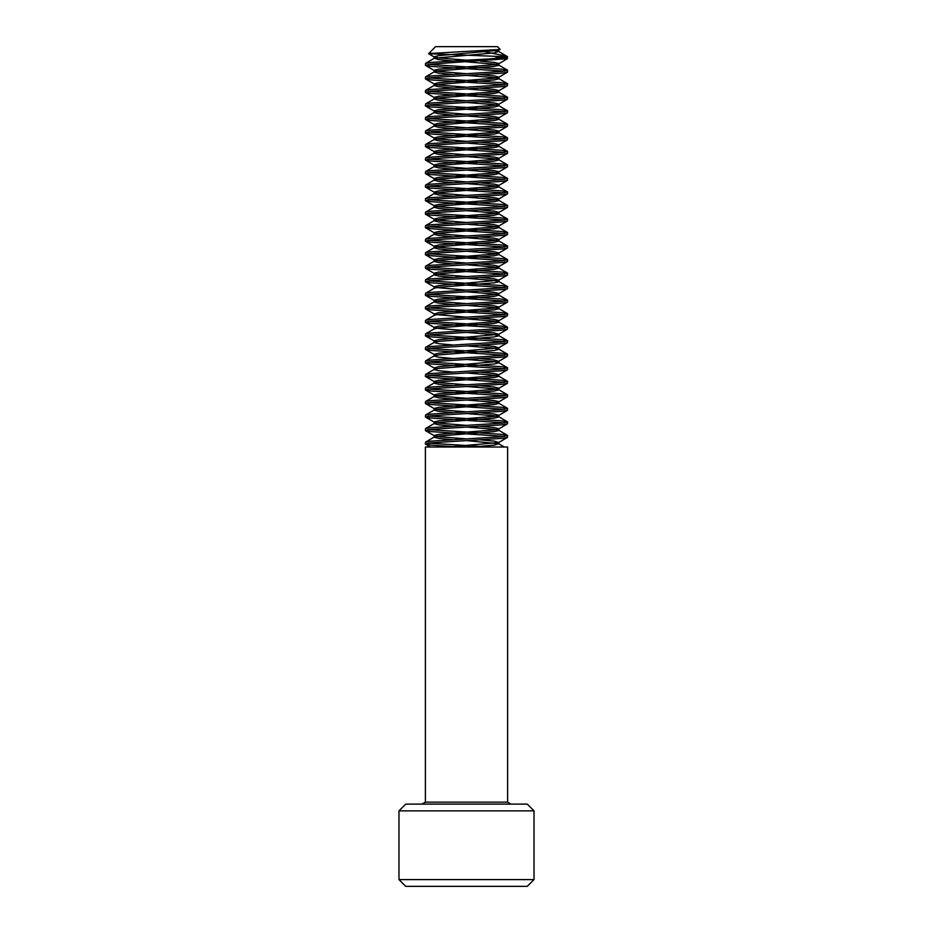 <?xml version="1.0" encoding="UTF-8"?>
<svg xmlns="http://www.w3.org/2000/svg" width="933" height="933" viewBox="0 0 933 933"><rect width="100%" height="100%" fill="white"/><g stroke="black" fill="none" stroke-linecap="round" stroke-linejoin="round"><path stroke-width="1.4" d="M498.619 49.776L500.111 49.286L497.476 46.65L435.524 46.65L428.644 53.729L507.622 56.796C508.345 57.928 488.321 59.047 466.5 60.178L430.894 62.429L425.565 63.351L425.378 65.252L430.894 64.12L507.435 58.697L506.922 56.283L480.658 50.872M500.065 49.449L428.597 53.578M428.387 429.612L502.106 434.393L507.622 435.524L502.106 436.656L430.894 441.157L425.565 442.079L425.378 443.98L430.894 442.848L502.106 438.347L507.435 437.425L507.622 435.524M504.613 436.376L430.894 431.582L425.378 430.451L430.894 429.332L502.106 424.818L507.435 423.897L507.622 421.996L502.106 423.127L430.894 427.641L425.565 428.55L425.378 430.451M507.622 802.158L425.378 802.158L425.378 447.024L507.622 447.024L507.622 802.158L511.004 804.106M428.387 443.128L490.513 447.024M504.613 57.636L495.306 56.796M428.387 64.4L502.106 69.194L507.622 70.325L502.106 71.444L430.894 75.958L425.565 76.868L425.378 78.78L430.894 77.649L502.106 73.136L507.435 72.226L507.622 70.325M504.613 71.165L430.894 66.371L425.378 65.252M428.387 77.929L502.106 82.722L507.622 83.842L502.106 84.973L430.894 89.486L425.565 90.396L425.378 92.297L430.894 91.177L502.106 86.664L507.435 85.754L507.622 83.842M504.613 84.693L430.894 79.9L425.378 78.78M428.387 91.457L502.106 96.251L507.622 97.37L502.106 98.501L430.894 103.003L425.565 103.925L425.378 105.826L430.894 104.694L502.106 100.193L507.435 99.271L507.622 97.37M504.613 98.222L430.894 93.428L425.378 92.297M428.387 104.986L502.106 109.767L507.622 110.899L502.106 112.03L430.894 116.532L425.565 117.453L425.378 119.354L430.894 118.223L502.106 113.721L507.435 112.8L507.622 110.899M504.613 111.75L430.894 106.957L425.378 105.826M428.387 118.503L502.106 123.296L507.622 124.427L502.106 125.547L430.894 130.06L425.565 130.982L425.378 132.883L430.894 131.751L502.106 127.238L507.435 126.328L507.622 124.427M504.613 125.267L430.894 120.485L425.378 119.354M428.387 132.031L502.106 136.824L507.622 137.956L502.106 139.075L430.894 143.589L425.565 144.498L425.378 146.399L430.894 145.28L502.106 140.766L507.435 139.857L507.622 137.956M504.613 138.795L430.894 134.002L425.378 132.883M428.387 145.56L502.106 150.353L507.622 151.473L502.106 152.604L430.894 157.117L425.565 158.027L425.378 159.928L430.894 158.808L502.106 154.295L507.435 153.385L507.622 151.473M504.613 152.324L430.894 147.531L425.378 146.399M428.387 159.088L502.106 163.881L507.622 165.001L502.106 166.132L430.894 170.634L425.565 171.555L425.378 173.456L430.894 172.325L502.106 167.823L507.435 166.902L507.622 165.001M504.613 165.852L430.894 161.059L425.378 159.928M428.387 172.617L502.106 177.398L507.622 178.53L502.106 179.661L430.894 184.163L425.565 185.084L425.378 186.985L430.894 185.854L502.106 181.352L507.435 180.431L507.622 178.53M504.613 179.369L430.894 174.588L425.378 173.456M428.387 186.133L502.106 190.927L507.622 192.058L502.106 193.178L430.894 197.691L425.565 198.601L425.378 200.513L430.894 199.382L502.106 194.869L507.435 193.959L507.622 192.058M504.613 192.898L430.894 188.116L425.378 186.985M428.387 199.662L502.106 204.455L507.622 205.587L502.106 206.706L430.894 211.22L425.565 212.129L425.378 214.03L430.894 212.911L502.106 208.397L507.435 207.488L507.622 205.587M504.613 206.426L430.894 201.633L425.378 200.513M428.387 213.191L502.106 217.984L507.622 219.103L502.106 220.235L430.894 224.748L425.565 225.658L425.378 227.559L430.894 226.439L502.106 221.926L507.435 221.016L507.622 219.103M504.613 219.955L430.894 215.161L425.378 214.03M428.387 226.719L502.106 231.512L507.622 232.632L502.106 233.763L430.894 238.265L425.565 239.186L425.378 241.087L430.894 239.956L502.106 235.454L507.435 234.533L507.622 232.632M504.613 233.483L430.894 228.69L425.378 227.559M428.387 240.248L502.106 245.029L507.622 246.16L502.106 247.292L430.894 251.793L425.565 252.715L425.378 254.616L430.894 253.484L502.106 248.983L507.435 248.061L507.622 246.16M504.613 247L430.894 242.218L425.378 241.087M428.387 253.764L502.106 258.558L507.622 259.689L502.106 260.808L430.894 265.322L425.565 266.232L425.378 268.144L430.894 267.013L502.106 262.5L507.435 261.59L507.622 259.689M504.613 260.529L430.894 255.735L425.378 254.616M428.387 267.293L502.106 272.086L507.622 273.217L502.106 274.337L430.894 278.85L425.565 279.76L425.378 281.661L430.894 280.541L502.106 276.028L507.435 275.118L507.622 273.217M504.613 274.057L430.894 269.264L425.378 268.144M428.387 280.821L502.106 285.615L507.622 286.734L502.106 287.865L430.894 292.379L425.565 293.289L425.378 295.19L430.894 294.07L502.106 289.557L507.435 288.647L507.622 286.734M504.613 287.586L430.894 282.792L425.378 281.661M428.387 294.35L502.106 299.131L507.622 300.263L502.106 301.394L430.894 305.896L425.565 306.817L425.378 308.718L430.894 307.587L502.106 303.085L507.435 302.164L507.622 300.263M504.613 301.114L430.894 296.321L425.378 295.19M428.387 307.878L502.106 312.66L507.622 313.791L502.106 314.922L430.894 319.424L425.565 320.346L425.378 322.247L430.894 321.115L502.106 316.614L507.435 315.692L507.622 313.791M504.613 314.631L430.894 309.849L425.378 308.718M428.387 321.395L502.106 326.188L507.622 327.32L502.106 328.439L430.894 332.953L425.565 333.862L425.378 335.775L430.894 334.644L502.106 330.13L507.435 329.221L507.622 327.32M504.613 328.159L430.894 323.366L425.378 322.247M428.387 334.924L502.106 339.717L507.622 340.848L502.106 341.968L430.894 346.481L425.565 347.391L425.378 349.292L430.894 348.172L502.106 343.659L507.435 342.749L507.622 340.848M504.613 341.688L430.894 336.895L425.378 335.775M428.387 348.452L502.106 353.245L507.622 354.365L502.106 355.496L430.894 360.01L425.565 360.919L425.378 362.82L430.894 361.701L502.106 357.187L507.435 356.266L507.622 354.365M504.613 355.216L430.894 350.423L425.378 349.292M428.387 361.981L502.106 366.762L507.622 367.894L502.106 369.025L430.894 373.527L425.565 374.448L425.378 376.349L430.894 375.218L502.106 370.716L507.435 369.795L507.622 367.894M504.613 368.745L430.894 363.952L425.378 362.82M428.387 375.498L502.106 380.291L507.622 381.422L502.106 382.553L430.894 387.055L425.565 387.976L425.378 389.877L430.894 388.746L502.106 384.244L507.435 383.323L507.622 381.422M504.613 382.262L430.894 377.48L425.378 376.349M428.387 389.026L502.106 393.819L507.622 394.951L502.106 396.07L430.894 400.584L425.565 401.493L425.378 403.406L430.894 402.275L502.106 397.761L507.435 396.852L507.622 394.951M504.613 395.79L430.894 390.997L425.378 389.877M428.387 402.555L502.106 407.348L507.622 408.467L502.106 409.599L430.894 414.112L425.565 415.022L425.378 416.923L430.894 415.803L502.106 411.29L507.435 410.38L507.622 408.467M504.613 409.319L430.894 404.525L425.378 403.406M428.387 416.083L502.106 420.876L507.622 421.996M504.613 422.847L430.894 418.054L425.378 416.923M398.974 810.859L405.727 804.106L527.273 804.106L534.026 810.859L398.974 810.859L398.974 879.597L534.026 879.597L534.026 810.859M534.026 879.597L527.273 886.35L405.727 886.35L398.974 879.597M480.518 439.863L494.502 441.157L498.607 442.557L447.618 447.024L459.701 447.024L430.894 445.111L425.378 443.98M491.901 50.3L498.607 51.455L494.502 52.854L434.393 58.219L438.498 59.607L452.482 60.913M466.5 61.87L494.502 64.12L498.828 65.252L494.502 66.371L438.498 70.885L434.172 72.016L438.498 73.136L452.482 74.43M466.5 75.398L494.502 77.649L498.828 78.78L494.502 79.9L438.498 84.413L434.172 85.533L438.498 86.664L452.482 87.959M466.5 88.915L494.502 91.177L498.828 92.297L494.502 93.428L438.498 97.942L434.172 99.061L438.498 100.193L452.482 101.487M466.5 102.443L494.502 104.694L498.828 105.826L494.502 106.957L438.498 111.459L434.172 112.59L438.498 113.721L452.482 115.016M466.5 115.972L494.502 118.223L498.828 119.354L494.502 120.485L438.498 124.987L434.172 126.118L438.498 127.238L452.482 128.544M466.5 129.5L494.502 131.751L498.828 132.883L494.502 134.002L438.498 138.516L434.172 139.647L438.498 140.766L452.482 142.061M466.5 143.029L494.502 145.28L498.828 146.399L494.502 147.531L438.498 152.044L434.172 153.164L438.498 154.295L452.482 155.589M466.5 156.546L494.502 158.808L498.828 159.928L494.502 161.059L438.498 165.573L434.172 166.692L438.498 167.823L452.482 169.118M466.5 170.074L494.502 172.325L498.828 173.456L494.502 174.588L438.498 179.089L434.172 180.221L438.498 181.352L452.482 182.646M466.5 183.603L494.502 185.854L498.828 186.985L494.502 188.116L438.498 192.618L434.172 193.749L438.498 194.869L452.482 196.175M466.5 197.131L494.502 199.382L498.828 200.513L494.502 201.633L438.498 206.146L434.172 207.278L438.498 208.397L452.482 209.692M466.5 210.66L494.502 212.911L498.828 214.03L494.502 215.161L438.498 219.675L434.172 220.794L438.498 221.926L452.482 223.22M466.5 224.177L494.502 226.439L498.828 227.559L494.502 228.69L438.498 233.192L434.393 234.055L425.565 239.186M480.518 223.442L494.502 224.748L498.828 225.868L494.502 226.999L438.498 231.512L434.172 232.632L434.172 234.323L438.498 235.454L452.482 236.749M466.5 237.705L494.502 239.956L498.828 241.087L494.502 242.218L438.498 246.72L434.393 247.583L425.565 252.715M480.518 236.97L494.502 238.265L498.828 239.396L494.502 240.527L438.498 245.029L434.172 246.16L434.172 247.851L438.498 248.983L452.482 250.277M466.5 251.234L494.502 253.484L498.828 254.616L494.502 255.735L438.498 260.249L434.393 261.112L425.565 266.232M480.518 250.499L494.502 251.793L498.828 252.925L494.502 254.056L438.498 258.558L434.172 259.689L434.172 261.38L438.498 262.5L452.482 263.806M466.5 264.762L494.502 267.013L498.828 268.144L494.502 269.264L438.498 273.777L434.393 274.64L425.565 279.76M480.518 264.027L494.502 265.322L498.828 266.453L494.502 267.573L438.498 272.086L434.172 273.217L434.172 274.908L438.498 276.028L452.482 277.323M466.5 278.279L494.502 280.541L498.828 281.661L494.502 282.792L438.498 287.306L434.393 288.157L425.565 293.289M466.5 291.807L494.502 294.07L498.828 295.19L494.502 296.321L438.498 300.823L434.393 301.686L425.565 306.817M480.518 291.073L494.502 292.379L498.828 293.498L494.502 294.63L438.498 299.131L434.172 300.263L434.172 301.954L438.498 303.085L452.482 304.38M466.5 305.336L494.502 307.587L498.828 308.718L494.502 309.849L438.498 314.351L434.393 315.214L425.565 320.346M466.5 318.864L494.502 321.115L498.828 322.247L494.502 323.366L438.498 327.88L434.172 329.011L434.172 327.32L438.498 328.439L466.5 330.702M466.5 332.393L494.502 334.644L498.828 335.775L494.502 336.895L438.498 341.408L434.172 342.528L438.498 343.659L452.482 344.953M466.5 345.91L494.502 348.172L498.828 349.292L494.502 350.423L438.498 354.937L434.172 356.056L438.498 357.187L452.482 358.482M466.5 359.438L494.502 361.701L498.828 362.82L494.502 363.952L438.498 368.453L434.172 369.585L438.498 370.716L452.482 372.01M466.5 372.967L494.502 375.218L498.828 376.349L494.502 377.48L438.498 381.982L434.172 383.113L438.498 384.244L452.482 385.539M466.5 386.495L494.502 388.746L498.828 389.877L494.502 390.997L438.498 395.51L434.172 396.642L438.498 397.761L452.482 399.056M466.5 400.024L494.502 402.275L498.828 403.406L494.502 404.525L438.498 409.039L434.172 410.158L438.498 411.29L452.482 412.584M466.5 413.541L494.502 415.803L498.828 416.923L494.502 418.054L438.498 422.567L434.172 423.687L438.498 424.818L452.482 426.113M466.5 427.069L494.502 429.332L498.828 430.451L494.502 431.582L438.498 436.084L434.172 437.215L438.498 438.347L452.482 439.641M466.5 440.598L498.607 443.711L494.502 445.111L471.841 447.024M498.607 50.3L438.498 55.665L434.172 56.796L438.498 57.916L466.5 60.178M480.518 61.135L494.502 62.429L498.828 63.561L494.502 64.68L438.498 69.194L434.172 70.325L438.498 71.444L466.5 73.707M480.518 74.663L494.502 75.958L498.828 77.089L494.502 78.209L438.498 82.722L434.172 83.842L438.498 84.973L466.5 87.224M480.518 88.192L494.502 89.486L498.828 90.606L494.502 91.737L438.498 96.251L434.172 97.37L438.498 98.501L466.5 100.752M480.518 101.709L494.502 103.003L498.828 104.134L494.502 105.266L438.498 109.767L434.172 110.899L438.498 112.03L466.5 114.281M480.518 115.237L494.502 116.532L498.828 117.663L494.502 118.794L438.498 123.296L434.172 124.427L438.498 125.547L466.5 127.809M480.518 128.766L494.502 130.06L498.828 131.191L494.502 132.311L438.498 136.824L434.172 137.956L438.498 139.075L466.5 141.338M480.518 142.294L494.502 143.589L498.828 144.72L494.502 145.84L438.498 150.353L434.172 151.473L438.498 152.604L466.5 154.855M480.518 155.811L494.502 157.117L498.828 158.237L494.502 159.368L438.498 163.881L434.172 165.001L438.498 166.132L466.5 168.383M480.518 169.339L494.502 170.634L498.828 171.765L494.502 172.897L438.498 177.398L434.172 178.53L438.498 179.661L466.5 181.912M480.518 182.868L494.502 184.163L498.828 185.294L494.502 186.425L438.498 190.927L434.172 192.058L438.498 193.178L466.5 195.44M480.518 196.397L494.502 197.691L498.828 198.822L494.502 199.942L438.498 204.455L434.172 205.587L438.498 206.706L466.5 208.969M480.518 209.925L494.502 211.22L498.828 212.339L494.502 213.47L438.498 217.984L434.172 219.103L438.498 220.235L466.5 222.486M434.172 232.632L438.498 233.763L466.5 236.014M434.172 246.16L438.498 247.292L466.5 249.543M434.172 259.689L438.498 260.808L466.5 263.071M434.172 273.217L438.498 274.337L466.5 276.588M480.518 277.556L494.502 278.85L498.607 280.238L438.498 285.615L434.172 286.734L434.172 288.425M436.527 287.586L466.5 290.116M434.172 300.263L438.498 301.394L466.5 303.645M480.518 304.601L494.502 305.896L498.828 307.027L494.502 308.158L438.498 312.66L434.393 314.059L425.565 308.928M436.527 314.631L466.5 317.173M480.518 318.13L494.502 319.424L498.828 320.555L494.502 321.675L438.498 326.188L434.172 327.32M480.518 331.658L494.502 332.953L498.607 334.352L438.498 339.717L434.172 340.848L436.527 341.688M480.518 345.187L494.502 346.481L498.607 347.869L438.498 353.245L434.172 354.365L436.527 355.216M480.518 358.704L494.502 360.01L498.607 361.398L438.498 366.762L434.172 367.894L436.527 368.745M480.518 372.232L494.502 373.527L498.828 374.658L494.502 375.789L438.498 380.291L434.172 381.422L438.498 382.553L466.5 384.804M480.518 385.761L494.502 387.055L498.828 388.186L494.502 389.306L438.498 393.819L434.172 394.951L438.498 396.07L466.5 398.333M480.518 399.289L494.502 400.584L498.828 401.715L494.502 402.834L438.498 407.348L434.172 408.467L438.498 409.599L466.5 411.85M480.518 412.818L494.502 414.112L498.828 415.232L494.502 416.363L438.498 420.876L434.172 421.996L438.498 423.127L466.5 425.378M480.518 426.334L494.502 427.641L498.828 428.76L494.502 429.891L438.498 434.393L434.172 435.524L438.498 436.656L466.5 438.907M447.618 447.024L430.44 447.024L425.565 444.19M425.378 802.158L421.996 804.106M498.828 51.723L498.828 50.032M434.172 58.487L434.172 56.796M498.828 65.252L498.828 63.561M434.172 72.016L434.172 70.325M498.828 78.78L498.828 77.089M434.172 85.533L434.172 83.842M498.828 92.297L498.828 90.606M434.172 99.061L434.172 97.37M498.828 105.826L498.828 104.134M434.172 112.59L434.172 110.899M498.828 119.354L498.828 117.663M434.172 126.118L434.172 124.427M498.828 132.883L498.828 131.191M434.172 139.647L434.172 137.956M498.828 146.399L498.828 144.72M434.172 153.164L434.172 151.473M498.828 159.928L498.828 158.237M434.172 166.692L434.172 165.001M498.828 173.456L498.828 171.765M434.172 180.221L434.172 178.53M498.828 186.985L498.828 185.294M434.172 193.749L434.172 192.058M498.828 200.513L498.828 198.822M434.172 207.278L434.172 205.587M498.828 214.03L498.828 212.339M434.172 220.794L434.172 219.103M498.828 227.559L498.828 225.868M498.828 241.087L498.828 239.396M498.828 254.616L498.828 252.925M498.828 268.144L498.828 266.453M498.828 281.661L498.828 279.97M498.828 295.19L498.828 293.498M498.828 308.718L498.828 307.027M434.172 315.482L434.172 313.791M498.828 322.247L498.828 320.555M498.828 335.775L498.828 334.084M434.172 342.528L434.172 340.848M498.828 349.292L498.828 347.601M434.172 356.056L434.172 354.365M498.828 362.82L498.828 361.129M434.172 369.585L434.172 367.894M498.828 376.349L498.828 374.658M434.172 383.113L434.172 381.422M498.828 389.877L498.828 388.186M434.172 396.642L434.172 394.951M498.828 403.406L498.828 401.715M434.172 410.158L434.172 408.467M498.828 416.923L498.828 415.232M434.172 423.687L434.172 421.996M498.828 430.451L498.828 428.76M434.172 437.215L434.172 435.524M498.828 443.98L498.828 442.289M434.393 57.065L428.644 53.729M498.607 63.829L507.435 58.697M434.393 70.593L425.565 65.462M498.607 77.357L507.435 72.226M434.393 84.11L425.565 78.99M498.607 90.874L507.435 85.754M434.393 97.638L425.565 92.507M498.607 104.403L507.435 99.271M434.393 111.167L425.565 106.035M498.607 117.931L507.435 112.8M434.393 124.695L425.565 119.564M498.607 131.46L507.435 126.328M434.393 138.224L425.565 133.092M498.607 144.988L507.435 139.857M434.393 151.741L425.565 146.621M498.607 158.505L507.435 153.385M434.393 165.269L425.565 160.138M498.607 172.034L507.435 166.902M434.393 178.798L425.565 173.666M498.607 185.562L507.435 180.431M434.393 192.326L425.565 187.195M498.607 199.091L507.435 193.959M434.393 205.855L425.565 200.723M498.607 212.607L507.435 207.488M434.393 219.372L425.565 214.252M498.607 226.136L507.435 221.016M434.393 232.9L425.565 227.769M498.607 239.664L507.435 234.533M434.393 246.429L425.565 241.297M498.607 253.193L507.435 248.061M434.393 259.957L425.565 254.826M498.607 266.721L507.435 261.59M434.393 273.486L425.565 268.354M498.607 280.238L507.435 275.118M434.393 287.002L425.565 281.883M498.607 293.767L507.435 288.647M434.393 300.531L425.565 295.399M498.607 307.295L507.435 302.164M498.607 320.824L507.435 315.692M434.393 327.588L425.565 322.456M498.607 334.352L507.435 329.221M434.393 341.116L425.565 335.985M498.607 347.869L507.435 342.749M434.393 354.633L425.565 349.513M498.607 361.398L507.435 356.266M434.393 368.162L425.565 363.03M498.607 374.926L507.435 369.795M434.393 381.69L425.565 376.559M498.607 388.455L507.435 383.323M434.393 395.219L425.565 390.087M498.607 401.983L507.435 396.852M434.393 408.736L425.565 403.616M498.607 415.5L507.435 410.38M434.393 422.264L425.565 417.144M498.607 429.028L507.435 423.897M434.393 435.793L425.565 430.661M498.607 442.557L507.435 437.425M504.31 447.024L498.607 443.711M425.565 442.079L434.393 436.947M507.435 435.314L498.607 430.183M425.565 428.55L434.393 423.419M507.435 421.786L498.607 416.654M425.565 415.022L434.393 409.89M507.435 408.257L498.607 403.138M425.565 401.493L434.393 396.373M507.435 394.729L498.607 389.609M425.565 387.976L434.393 382.845M507.435 381.212L498.607 376.081M425.565 374.448L434.393 369.316M507.435 367.684L498.607 362.552M425.565 360.919L434.393 355.788M507.435 354.155L498.607 349.024M425.565 347.391L434.393 342.259M507.435 340.627L498.607 335.507M425.565 333.862L434.393 328.743M507.435 327.11L498.607 321.978M507.435 313.581L498.607 308.45M507.435 300.053L498.607 294.921M507.435 286.524L498.607 281.393M507.435 272.996L498.607 267.876M507.435 259.479L498.607 254.347M507.435 245.95L498.607 240.819M507.435 232.422L498.607 227.29M425.565 225.658L434.393 220.526M507.435 218.893L498.607 213.762M425.565 212.129L434.393 207.009M507.435 205.365L498.607 200.245M425.565 198.601L434.393 193.481M507.435 191.848L498.607 186.717M425.565 185.084L434.393 179.952M507.435 178.32L498.607 173.188M425.565 171.555L434.393 166.424M507.435 164.791L498.607 159.66M425.565 158.027L434.393 152.895M507.435 151.263L498.607 146.131M425.565 144.498L434.393 139.379M507.435 137.734L498.607 132.614M425.565 130.982L434.393 125.85M507.435 124.217L498.607 119.086M425.565 117.453L434.393 112.322M507.435 110.689L498.607 105.557M425.565 103.925L434.393 98.793M507.435 97.16L498.607 92.029M425.565 90.396L434.393 85.265M507.435 83.632L498.607 78.5M425.565 76.868L434.393 71.748M507.435 70.103L498.607 64.983M425.565 63.351L434.393 58.219M506.922 56.283L498.607 51.455"/></g></svg>
